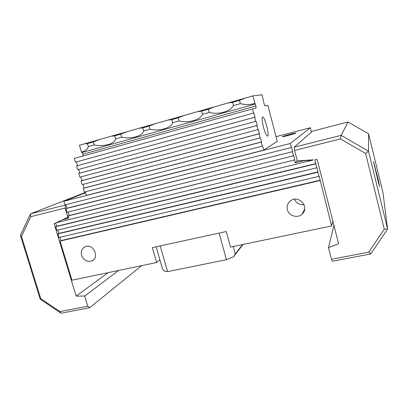 <?xml version="1.0" encoding="UTF-8"?>
<svg xmlns="http://www.w3.org/2000/svg" width="408" height="408" viewBox="0 0 408 408"><rect width="100%" height="100%" fill="white"/><g stroke="black" fill="none" stroke-linecap="round" stroke-linejoin="round"><path stroke-width="0.61" d="M378.267 182.07L373.483 161.435L377.93 178.536L379.629 186.522L378.267 182.07M377.93 178.536L377.425 178.653M374.911 166.209L374.508 166.306M340.491 138.899L341.154 135.329L294.214 147.196L294.607 150.419L340.491 138.899L365.66 153.505L384.275 229.184L368.766 252.139L331.5 259.31L328.501 247.636L338.609 243.749L317.174 159.554L314.95 159.701L315.756 163.858L55.728 226.71L56.819 230.306L317.001 167.744L317.888 172.217L57.91 233.901L58.997 237.492L318.949 176.384L319.122 176.062L331.592 225.95L230.5 247.08L226.241 231.535L152.357 247.615L156.641 262.517L71.966 280.214L60.088 241.077L61.006 240.598L59.996 237.257M156.228 246.774L159.859 259.779L156.641 262.517M303.894 160.456L303.669 160.726L312.946 160.094L313.14 159.824L297.315 160.9L294.607 150.419M368.562 133.783L382.934 192.53L387.6 229.046L368.49 151.164L341.154 135.329L348.039 121.987L368.562 133.783L368.49 151.164L365.66 153.505M294.214 147.196L312.467 131.182L348.039 121.987M331.5 259.31L332.392 261.273L370.734 253.934L387.6 229.046L384.275 229.184M333.923 225.328L328.501 247.636M368.766 252.139L370.734 253.934M68.539 217L62.348 219.79L68.896 218.188L68.202 215.888L69.11 215.485L68.065 212.007M59.93 311.574L61.011 313.216L89.658 307.734L87.761 306.219L59.93 311.574L40.739 298.62L21.451 236.416L30.758 216.668L65.112 208.039L67.876 217.214L68.513 216.929M67.876 217.214L63.266 219.371M315.935 163.577L56.661 226.277L55.651 222.941L54.137 223.65L55.656 222.962M40.739 298.62L40.213 299.166L61.011 313.216M21.451 236.416L20.4 235.294L40.213 299.166M30.758 216.668L30.483 213.858L20.4 235.294M65.112 208.039L65.632 204.974L30.483 213.858L85.415 192.408M89.658 307.734L141.642 265.649M54.137 223.65L76.138 296.106L84.686 296.045L118.601 270.468M84.686 296.045L87.761 306.219M65.632 204.974L65.918 204.857M76.138 296.106L108.171 272.646M312.946 160.094L55.952 222.783L62.348 219.79M242.602 244.55L235.278 254L233.233 246.509M219.137 233.085L226.455 259.692L233.478 256.841L243.051 244.458M235.278 254L233.478 256.841M159.859 259.779L162.481 268.913L164.128 270.963L167.555 271.641L226.455 259.692M167.555 271.641L160.196 245.912M282.387 136.644C283.172 136.017 295.938 132.651 295.902 133.079C296.545 133.36 282.27 137.19 282.326 136.721L282.387 136.644M320.01 180.55L60.088 241.077M320.178 180.209L61.006 240.598M318.061 171.906L58.839 233.447L57.814 230.071M57.91 233.901L58.839 233.447M55.728 226.71L56.661 226.277M85.522 192.77L63.811 201.282L64.908 204.938L291.613 147.451L292.689 151.608L66.009 208.595L67.106 212.242L293.76 155.754L294.831 159.895L69.11 215.485M294.831 159.895L68.202 215.888M292.689 151.608L66.927 208.208L65.867 204.699M66.009 208.595L66.927 208.208M76.582 165.923L77.484 165.668L76.378 161.925L75.47 162.175L253.949 112.975L255.041 117.127L254.658 117.249L76.582 165.923L77.693 169.672L256.137 121.273L257.229 125.414L256.846 125.562L78.805 173.415L79.912 177.149L258.315 129.545L259.401 133.676L259.034 133.855L81.024 180.882L82.125 184.61L260.488 137.797L261.574 141.913L261.212 142.117L83.232 188.333L84.334 192.051L262.655 146.028L263.736 150.129L86.307 195.412L85.241 191.816M261.574 141.913L84.109 188.006L83.033 184.375M83.232 188.333L84.109 188.006M259.401 133.676L81.906 180.576L80.82 176.909M81.024 180.882L81.906 180.576M257.229 125.414L79.698 173.13L78.601 169.427M78.805 173.415L79.698 173.13M332.841 221.095L331.592 225.95M315.756 163.858L316.822 168.04M317.888 172.217L318.949 176.384M294.576 160.166L295.254 162.782L303.669 160.726M297.238 160.599L295.254 162.782M276.048 136.66L310.33 127.73L311.437 132.085M310.33 127.73L290.272 143.504L291.348 147.676M292.429 151.847L293.505 156.009M63.811 201.282L290.272 143.504M252.873 95.906L255.204 104.025L82.049 152.526L81.457 152.102L79.443 145.268L252.873 95.906L262.058 94.784L264.124 103.979L264.986 105.988L267.872 105.315L277.262 141.331L263.736 150.129M75.47 162.175L74.358 158.416L252.46 108.911L253.557 113.082M83.002 154.204L255.913 105.963L83.002 154.204L82.972 156.024M82.049 152.526L82.941 154M254.658 117.249L255.755 121.406M256.846 125.562L257.943 129.708M259.034 133.855L260.12 137.991M261.212 142.117L262.298 146.243M81.595 255.362C80.662 251.185 81.937 248.263 85.41 246.605C93.478 243.219 99.975 257.907 91.769 260.947C87.108 262.176 83.717 260.319 81.595 255.362M287.38 209.692C286.6 205.994 287.706 202.995 290.7 200.7C298.86 194.489 309.927 207.29 302.2 214.022C297.723 218.637 288.762 215.99 287.38 209.692M253.949 112.975L76.378 161.925M255.041 117.127L77.484 165.668M263.481 127.316C262.125 121.798 261.793 118.407 262.482 117.142C264.231 114.949 269.678 134.768 267.699 136.068C266.608 136.277 265.2 133.36 263.481 127.316M254.862 103.474C249.824 104.82 244.989 104.882 240.363 103.657L239.501 100.399L245.968 97.823M227.74 103.01L232.585 102.362L233.447 105.611C230.546 111.532 218.183 114.959 209.243 112.445L208.376 109.247L214.873 106.677M197.227 111.695L201.679 111.149L202.546 114.337C200.201 120.023 188.226 123.338 179.112 120.957L178.24 117.81L184.768 115.245M167.673 120.11L171.758 119.656L172.63 122.788C170.809 128.245 159.191 131.463 149.925 129.198L149.053 126.108L155.596 123.547M139.031 128.265L142.769 127.898L143.641 130.973C142.316 136.216 131.05 139.337 121.64 137.19L120.763 134.15L127.327 131.595M120.763 134.15L114.674 135.884L115.551 138.909L121.64 137.19M149.053 126.108L142.769 127.898M143.641 130.973L149.925 129.198M178.24 117.81L171.758 119.656M172.63 122.788L179.112 120.957M208.376 109.247L201.679 111.149M202.546 114.337L209.243 112.445M239.501 100.399L232.585 102.362M233.447 105.611L240.363 103.657M111.262 136.17L114.674 135.884M115.551 138.909C114.684 143.947 103.749 146.977 94.212 144.937L93.335 141.948L99.909 139.398M84.329 143.835L87.429 143.626L88.306 146.605C87.842 149.063 85.563 150.899 81.457 152.102M255.852 105.733L255.204 104.025M252.46 108.911L256.112 108.043L255.913 105.963M88.306 146.605L94.212 144.937M93.335 141.948L87.429 143.626M294.55 199.237C296.361 203.363 299.528 205.158 304.052 204.622M267.383 136.15L267.699 136.068M256.112 108.043L255.785 108.135M93.534 259.804L91.769 260.947M304.7 209.054L302.2 214.022"/></g></svg>

